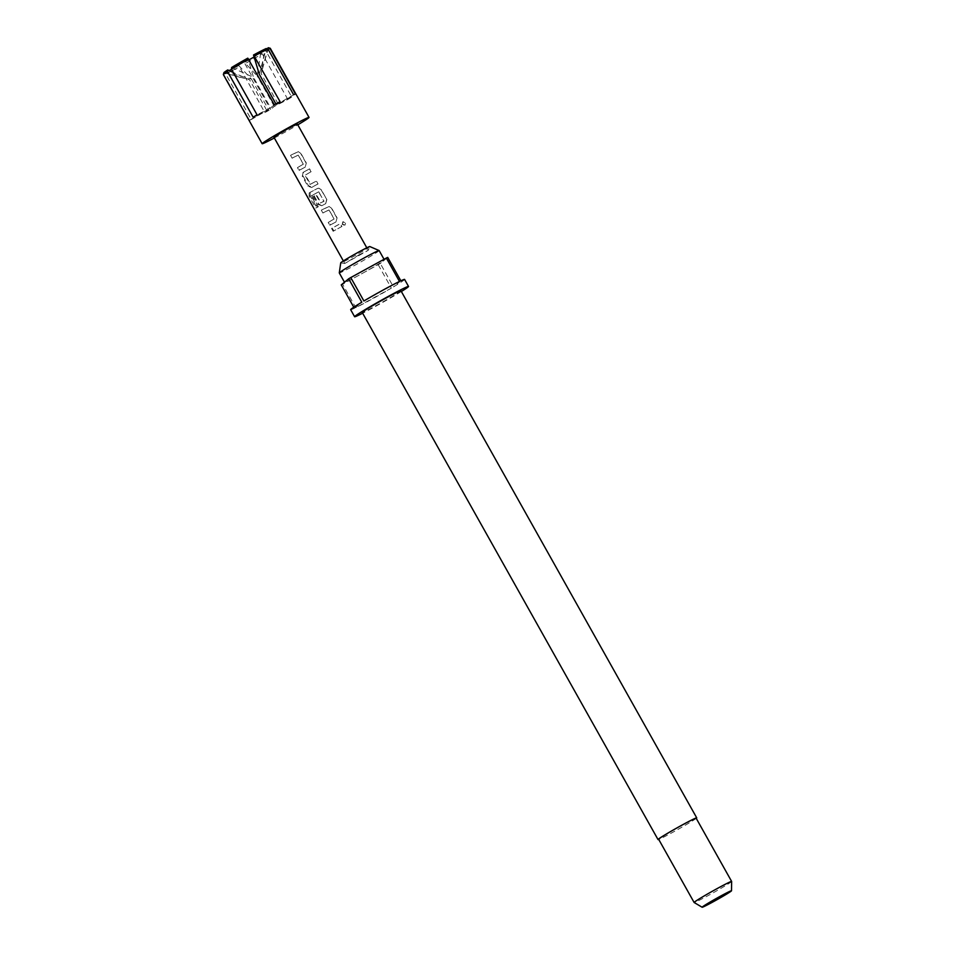 <?xml version="1.0" encoding="UTF-8"?>
<svg xmlns="http://www.w3.org/2000/svg" width="955" height="955" viewBox="0 0 955 955"><rect width="100%" height="100%" fill="white"/><g stroke="black" fill="none" stroke-linecap="round" stroke-linejoin="round"><path stroke-width="0.72" stroke-dasharray="4.78 3.58" d="M342.248 224.365L342.857 221.715L345.042 222.73L344.528 225.344L342.248 224.365L343.406 221.453L345.722 222.396L345.018 225.117L342.606 224.222M267.281 48.836A25.546 1.05 -29.3 0 1 264.583 50.639L266.123 51.355L291.753 97.04A26.883 1.11 -29.3 0 1 287.849 99.463L274.288 106.411L270.575 109.443A26.883 1.11 -29.3 0 1 267.663 111.055A26.883 1.11 -29.3 0 1 264.833 112.594L238.774 65.549A25.546 1.05 -29.3 0 1 231.552 69.369M274.336 137.974A26.883 1.11 150.7 0 0 280.806 134.476A26.883 1.11 150.7 0 0 297.793 124.819M223.363 74.609A26.883 1.11 150.7 0 0 223.792 74.585L224.258 72.759A25.546 1.05 -29.3 0 1 223.924 72.807A25.546 1.05 -29.3 0 1 223.876 72.735M229.14 70.575A25.546 1.05 -29.3 0 1 226.096 72.031L225.631 73.857L251.261 119.542A26.883 1.11 -29.3 0 1 249.434 120.27L223.792 74.585M225.631 73.857A26.883 1.11 150.7 0 0 239.192 66.91M369.8 246.545A16.677 0.68 -29.3 0 1 369.812 246.605A16.677 0.68 -29.3 0 1 352.311 257.158A16.677 0.68 -29.3 0 1 340.768 262.912A16.677 0.68 -29.3 0 1 340.732 262.864M358.877 254.925L368.212 250.341L344.767 263.461L358.877 254.925M379.147 250.568A22.848 0.943 -29.3 0 1 355.153 265.084A22.848 0.943 -29.3 0 1 339.288 272.939M696.243 818.375A22.18 0.907 -29.3 0 1 673.43 831.936A22.18 0.907 -29.3 0 1 658.723 839.433M400.909 290.726A22.18 0.907 -29.3 0 1 377.619 304.812A22.18 0.907 -29.3 0 1 362.22 312.44M731.637 881.453A21.511 0.883 -29.3 0 1 709.052 895.098A21.511 0.883 -29.3 0 1 694.13 902.499M696.135 818.184A21.511 0.883 -29.3 0 1 673.55 831.841A21.511 0.883 -29.3 0 1 658.616 839.23M387.706 257.384L380.293 263.461A30.918 1.277 -29.3 0 1 378.192 264.702L360.417 274.455A22.848 0.943 150.7 0 0 383.994 260.417A22.848 0.943 150.7 0 0 384.411 259.939A22.848 0.943 150.7 0 0 368.546 267.794A22.848 0.943 150.7 0 0 344.958 281.832A22.848 0.943 150.7 0 0 344.552 282.31A22.848 0.943 150.7 0 0 360.417 274.455L342.63 284.22A30.918 1.277 -29.3 0 1 341.257 284.877M401.351 291.502A30.918 1.277 -29.3 0 1 376.067 306.089A30.918 1.277 -29.3 0 1 362.661 313.216M353.792 307.212L354.401 308.298A30.918 1.277 -29.3 0 1 350.664 309.683M378.192 264.702L391.347 288.124A30.918 1.277 -29.3 0 1 372.128 299.058A30.918 1.277 -29.3 0 1 355.773 307.641L342.63 284.22M273.87 137.138L297.315 123.983M305.182 167.125L299.022 170.468L297.447 167.65L303.32 164.236L298.211 155.14L292.135 158.196L290.559 155.379L298.39 151.654L300.801 153.194L306.328 163.03L305.182 167.125L299.691 170.05L298.103 167.232L303.38 164.141L298.27 155.044L292.803 157.766L291.215 154.961L298.235 151.654L300.586 153.254L306.113 163.09L305.23 167.041M311.163 171.649L304.991 175.326L310.089 184.411L316.475 181.116L318.051 183.933L311.605 187.502L307.808 186.118L302.281 176.281L303.129 172.425L309.587 168.844L311.163 171.649L305.397 175.04L310.506 184.124L316.26 181.175L317.836 183.993L312.022 187.204L308.465 185.7L302.95 175.851L303.559 172.127L309.372 168.904L310.948 171.709M302.89 172.569L303.559 172.127L302.89 172.569M309.277 192.85L317.227 188.589L318.898 188.207L321.31 189.735L326.837 199.583L325.691 203.678L321.859 205.779L318.063 204.394L313.538 196.336L316.033 194.999L320.522 202.997L323.996 201.087L318.6 191.919L311.294 195.835L317.502 207.211L315.759 208.071L309.134 196.264L309.193 192.898L310.112 192.337L309.277 192.85M335.945 221.954L329.785 225.285L328.21 222.479L334.083 219.053L328.974 209.969L322.897 213.013L321.322 210.196L329.165 206.483L331.564 208.011L337.091 217.847L335.945 221.954L330.454 224.867L328.878 222.049L334.143 218.958L329.045 209.861L323.566 212.595L321.978 209.778L329.009 206.471L331.349 208.071L336.876 217.907L335.993 221.858M341.926 226.466L333.152 231.289L331.576 228.472L340.35 223.661L341.926 226.466L333.82 230.859L332.233 228.054L340.135 223.721L341.711 226.526M321.859 205.779L318.719 203.964L314.195 195.906L316.439 194.713L320.928 202.711L323.912 201.386L318.898 192.003M404.586 279.421A30.918 1.277 -29.3 0 1 393.436 286.882L380.293 263.461M363.903 300.98L399.476 281.462M400.849 280.806L393.436 286.882M391.347 288.124L355.773 307.641M354.401 308.298L361.814 302.222M249.076 59.831A25.546 1.05 -29.3 0 1 244.516 62.397L244.934 63.758A26.883 1.11 150.7 0 0 262.219 53.778L260.679 53.062A25.546 1.05 -29.3 0 1 254.114 56.942M266.123 51.355A26.883 1.11 150.7 0 0 270.265 48.287M260.679 53.062L257.193 75.946L244.516 62.397M268.057 47.798L261.097 73.523L264.583 50.639M231.635 67.495L253.529 77.403L247.787 58.16M224.258 72.759L249.613 79.826L233.33 72.532M274.288 106.411L257.193 75.946M244.934 63.758L270.575 109.443M274.324 104.823L270.611 107.855L253.529 77.403M259.259 74.251L266.218 48.526M287.849 99.463L262.219 53.778M238.774 65.549L251.452 79.098L226.096 72.031M275.923 103.94L276.353 104.704L293.639 94.724M280.066 101.672L276.353 104.704M251.452 79.098L268.546 109.55L264.833 112.594M251.261 119.542L268.546 109.55M249.434 120.27L266.708 110.279L253.147 117.226M270.611 107.855L257.05 114.803M291.753 97.04L278.192 103.988L295.465 93.996M266.708 110.279L249.613 79.826M278.192 103.988L261.097 73.523M331.576 228.472L332.233 228.054M333.152 231.289L333.82 230.859M321.322 210.196L321.978 209.778M322.897 213.013L323.566 212.595M328.21 222.479L328.878 222.049M329.785 225.285L330.454 224.867M309.134 196.264L310.136 195.668L316.762 207.474L315.759 208.071M310.136 195.668L310.112 192.337L317.227 188.589M317.275 188.505L318.755 188.207L321.31 189.735M321.095 189.794L326.837 199.583M326.622 199.631L325.691 203.678M322.277 205.48L325.739 203.582M318.719 203.964L318.063 204.394M314.195 195.906L313.538 196.336M318.683 191.812L311.294 195.835M312.106 195.333L311.258 196.085M312.082 195.584L318.325 206.71L317.502 207.211M316.762 207.474L318.325 206.71M302.281 176.281L302.95 175.851M307.808 186.118L308.465 185.7M290.559 155.379L291.215 154.961M292.135 158.196L292.803 157.766M297.447 167.65L298.103 167.232M299.022 170.468L299.691 170.05M366.804 247.799L368.212 250.306L369.812 246.605M343.358 260.954L344.767 263.461M384.411 259.939L384.041 259.294M344.791 263.485L340.768 262.912M262.541 68.712L268.427 47.822M240.469 77.439L223.924 72.807"/><path stroke-width="1.43" d="M297.793 124.819A26.883 1.11 150.7 0 0 309.038 117.405A26.883 1.11 150.7 0 0 290.38 126.645A26.883 1.11 150.7 0 0 262.148 143.716A26.883 1.11 150.7 0 0 274.336 137.974M248.694 59.138A26.883 1.11 150.7 0 0 231.408 69.118L231.635 67.495A25.546 1.05 -29.3 0 1 247.787 58.16L274.324 104.823A26.883 1.11 -29.3 0 1 277.237 103.212A26.883 1.11 -29.3 0 1 280.066 101.672L253.529 55.008A25.546 1.05 -29.3 0 1 266.218 48.526L267.997 49.039A26.883 1.11 150.7 0 0 254.424 55.987M227.505 71.541A26.883 1.11 150.7 0 0 223.363 74.562L223.876 72.735A25.546 1.05 -29.3 0 1 227.732 69.918L227.505 71.541L253.147 117.226A26.883 1.11 -29.3 0 1 257.05 114.803L231.408 69.118M223.363 74.562A26.883 1.11 150.7 0 0 223.363 74.609L262.148 143.716M339.288 272.903L340.732 262.864A16.677 0.68 -29.3 0 1 358.244 252.299A16.677 0.68 -29.3 0 1 369.8 246.545L379.123 250.556A22.848 0.943 -29.3 0 1 379.147 250.568A22.848 0.943 -29.3 0 0 363.282 258.423A22.848 0.943 -29.3 0 0 339.288 272.903A22.848 0.943 -29.3 0 0 339.288 272.939L344.492 282.214M658.723 839.433A22.18 0.907 -29.3 0 1 658.031 839.564A22.18 0.907 -29.3 0 1 681.321 825.478A22.18 0.907 -29.3 0 1 696.72 817.85A22.18 0.907 -29.3 0 1 696.243 818.375M658.031 839.564L362.22 312.44A22.18 0.907 -29.3 0 1 385.522 298.354A22.18 0.907 -29.3 0 1 400.909 290.726L696.72 817.85M694.13 902.499A21.511 0.883 -29.3 0 1 694.118 902.487A21.511 0.883 -29.3 0 1 716.704 888.83A21.511 0.883 -29.3 0 1 731.637 881.441A21.511 0.883 -29.3 0 1 731.637 881.453L696.135 818.184A21.511 0.883 -29.3 0 0 681.202 825.574A21.511 0.883 -29.3 0 0 658.616 839.23L694.118 902.487L702.14 907.25A16.856 0.692 -29.3 0 1 719.819 896.53A16.856 0.692 -29.3 0 1 731.518 890.764A16.856 0.692 -29.3 0 1 713.815 901.448A16.856 0.692 -29.3 0 1 702.14 907.25M362.661 313.216A30.918 1.277 -29.3 0 1 354.603 316.714A30.918 1.277 -29.3 0 1 387.073 297.077A30.918 1.277 -29.3 0 1 408.537 286.452A30.918 1.277 -29.3 0 1 401.351 291.502M354.603 316.714L350.664 309.683A30.918 1.277 -29.3 0 1 361.814 302.222L348.671 278.8A30.918 1.277 -29.3 0 1 350.76 277.559L363.903 300.98A30.918 1.277 -29.3 0 1 383.122 290.045A30.918 1.277 -29.3 0 1 399.476 281.462L386.333 258.041A30.918 1.277 -29.3 0 1 387.706 257.384L400.849 280.806A30.918 1.277 -29.3 0 1 404.586 279.421L408.537 286.452M348.671 278.8L341.257 284.877L353.792 307.212M366.804 247.799L297.315 123.983L287.992 128.603L273.87 137.138L343.358 260.954M350.76 277.559L386.333 258.041M254.114 56.942A25.546 1.05 -29.3 0 1 249.076 59.831M268.057 47.798A25.546 1.05 -29.3 0 1 268.391 47.75L270.217 48.263A26.883 1.11 150.7 0 0 269.835 48.311L268.057 47.798M268.391 47.893A25.546 1.05 -29.3 0 1 267.281 48.836M309.038 117.405L270.265 48.287A26.883 1.11 150.7 0 0 270.217 48.263M233.33 72.532L227.732 69.918M253.529 55.008L259.259 74.251L275.923 103.94M267.997 49.039L293.639 94.724A26.883 1.11 -29.3 0 1 295.465 93.996L269.835 48.311M231.552 69.369A25.546 1.05 -29.3 0 1 229.14 70.575M384.041 259.294L379.147 250.568M731.518 890.764L731.637 881.453"/></g></svg>
